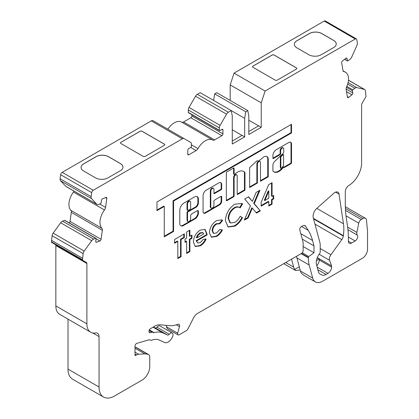 <?xml version="1.0" encoding="UTF-8"?>
<svg xmlns="http://www.w3.org/2000/svg" width="419" height="419" viewBox="0 0 419 419"><rect width="100%" height="100%" fill="white"/><g stroke="black" fill="none" stroke-linecap="round" stroke-linejoin="round"><path stroke-width="0.63" d="M211.276 208.117L210.762 207.819A2.195 1.267 -60 0 1 210.307 206.813L210.307 190.823A2.195 1.267 -60 0 1 211.857 188.136A2.195 1.267 -60 0 1 212.957 188.026L213.47 188.325A2.195 1.267 -60 0 1 213.926 189.33L213.926 193.3A0.733 0.424 120 0 0 214.078 193.636A0.733 0.424 120 0 0 214.444 193.599L221.169 189.718A0.733 0.424 120 0 0 221.688 188.822L221.688 184.528A4.028 2.325 120 0 0 220.855 182.679A4.028 2.325 120 0 0 218.838 182.883L206.274 190.132A4.546 2.624 120 0 0 203.063 195.699L203.063 211.59A3.467 2.001 120 0 0 203.781 213.177A3.467 2.001 120 0 0 205.514 213.009L219.598 204.875A2.954 1.702 120 0 0 221.688 201.261L221.688 196.563A0.733 0.424 120 0 0 221.536 196.228A0.733 0.424 120 0 0 221.169 196.265L214.444 200.151A0.733 0.424 120 0 0 213.926 201.047L213.926 205.32A2.195 1.267 -60 0 1 212.967 207.531A2.195 1.267 -60 0 1 211.276 208.117A2.195 1.267 -60 0 1 210.825 207.112L210.825 191.122A2.195 1.267 -60 0 1 212.375 188.435A2.195 1.267 -60 0 1 213.47 188.325M190.221 201.314L189.702 201.015A2.252 1.299 120 0 0 188.576 201.125A2.252 1.299 120 0 0 187.026 204.263L187.026 209.804A0.733 0.424 120 0 0 187.178 210.139L187.696 210.438A0.733 0.424 120 0 0 188.058 210.401L190.132 209.207A0.733 0.424 120 0 0 190.645 208.311L190.645 202.77A2.252 1.299 120 0 0 190.221 201.314A2.252 1.299 120 0 0 189.095 201.424A2.252 1.299 120 0 0 187.544 204.561L187.544 210.102A0.733 0.424 120 0 0 187.696 210.438M237.531 172.125A12.476 7.202 120 0 0 234.781 174.22A0.733 0.424 -60 0 1 234.252 174.383A0.733 0.424 -60 0 1 234.106 174.047L234.106 168.323A0.733 0.424 120 0 0 233.954 167.988A0.733 0.424 120 0 0 233.587 168.024L226.862 171.91A0.733 0.424 120 0 0 226.344 172.806L226.344 200.397A0.733 0.424 120 0 0 226.496 200.732A0.733 0.424 120 0 0 226.862 200.696L233.587 196.81A0.733 0.424 120 0 0 234.106 195.914L234.106 177.682A2.195 1.267 -60 0 1 235.656 174.99A2.195 1.267 -60 0 1 236.751 174.885A2.195 1.267 -60 0 1 237.206 175.891L237.206 194.123A0.733 0.424 120 0 0 237.358 194.458A0.733 0.424 120 0 0 237.725 194.421L244.45 190.54A0.733 0.424 120 0 0 244.968 189.645L244.968 172.712A0.733 0.424 120 0 0 244.879 172.429A12.476 7.202 120 0 0 243.774 171.507A12.476 7.202 120 0 0 237.531 172.125M226.862 200.696L226.344 200.397L233.069 196.511A0.733 0.424 120 0 0 233.587 195.615L233.587 177.384A2.195 1.267 -60 0 1 235.138 174.692A2.195 1.267 -60 0 1 236.237 174.587L236.751 174.885M263.928 156.863A6.112 3.53 120 0 0 262.2 158.277A37.27 21.516 120 0 0 258.785 161.006L256.884 160.844L249.624 167.61L249.624 187.555L257.381 183.072L257.381 164.238A2.195 1.267 -60 0 1 258.937 161.551A2.195 1.267 -60 0 1 260.031 161.441A2.195 1.267 -60 0 1 260.487 162.446L260.487 181.28L268.249 176.802L268.249 159.105A6.112 3.53 120 0 0 266.987 156.559A6.112 3.53 120 0 0 263.928 156.863M249.624 186.953L256.868 182.773L256.868 163.939A2.195 1.267 -60 0 1 258.418 161.252A2.195 1.267 -60 0 1 259.518 161.142L260.031 161.441M283.454 154.716L282.94 154.417A0.733 0.424 120 0 0 282.574 154.454A0.733 0.424 120 0 0 282.416 154.569L280.699 156.187A0.733 0.424 120 0 0 280.337 156.968L280.337 167.72A0.733 0.424 120 0 0 280.489 168.056L281.008 168.354A0.733 0.424 120 0 0 281.578 168.145A8.862 5.117 120 0 0 283.454 165.605A0.733 0.424 120 0 0 283.605 165.086L283.605 155.051A0.733 0.424 120 0 0 283.454 154.716A0.733 0.424 120 0 0 283.092 154.752A0.733 0.424 120 0 0 282.935 154.868L281.217 156.486A0.733 0.424 120 0 0 280.856 157.266L280.856 168.019A0.733 0.424 120 0 0 281.008 168.354M276.273 149.724A4.777 2.76 120 0 0 272.905 155.858L272.905 158.23A0.733 0.424 120 0 0 273.057 158.565A0.733 0.424 120 0 0 273.424 158.529L280.149 154.648A0.733 0.424 120 0 0 280.662 153.752L280.662 150.798A2.195 1.267 -60 0 1 282.217 148.111A2.195 1.267 -60 0 1 283.312 148.001A2.195 1.267 -60 0 1 283.768 149.007L283.768 151.406A2.462 1.425 -60 0 1 282.024 154.475L274.309 161.739A5.29 3.053 120 0 0 272.931 164.667A0.733 0.424 120 0 0 272.905 164.877L272.905 170.873A0.733 0.424 120 0 0 272.989 171.156A10.323 5.96 120 0 0 273.9 171.91A10.323 5.96 120 0 0 282.804 168.05A0.733 0.424 -60 0 1 283.066 167.815L283.988 167.123A0.733 0.424 120 0 0 284.14 167.459A0.733 0.424 120 0 0 284.506 167.422L291.011 163.667A0.733 0.424 120 0 0 291.53 162.771L291.53 144.529A3.834 2.215 120 0 0 290.765 142.266A3.834 2.215 120 0 0 289.063 142.345L276.341 149.688A4.777 2.76 120 0 0 276.273 149.724M273.424 158.529L272.905 158.23L279.63 154.349A0.733 0.424 120 0 0 280.149 153.454L280.149 150.5A2.195 1.267 -60 0 1 281.699 147.813A2.195 1.267 -60 0 1 282.794 147.703L283.312 148.001M197.972 148.609A14.634 8.448 -60 0 1 205.362 140.758A14.634 8.448 -60 0 1 212.679 140.035A14.634 8.448 -60 0 1 212.752 140.077A3.656 2.111 120 0 0 212.768 140.087A3.656 2.111 120 0 0 214.596 139.904L221.918 135.677A1.461 0.843 120 0 0 222.95 133.886L222.95 130.005A1.461 0.843 120 0 0 222.646 129.335A1.461 0.843 120 0 0 221.918 129.408L219.849 130.602A0.733 0.424 -60 0 1 219.483 130.639A0.733 0.424 -60 0 1 219.331 130.304L219.331 127.91A3.656 2.111 -60 0 1 220.085 125.365L226.553 114.167A3.656 2.111 -60 0 1 228.381 112.234L231.23 110.59L232.262 115.969L232.262 144.042L244.68 136.877L244.68 118.357L245.712 111.784L247.781 110.59L248.818 115.969L248.818 134.483L261.236 127.318L261.236 102.823L265.096 91.038L355.265 38.977A2.195 1.267 -60 0 1 356.36 38.873A2.195 1.267 -60 0 1 356.789 39.58L357.355 42.937A3.656 2.111 -60 0 1 356.925 45.42L351.682 57.094A3.656 2.111 -60 0 1 350.012 59.289L347.974 60.881A0.733 0.424 -60 0 1 347.519 60.975A0.733 0.424 -60 0 1 347.372 60.739L347.011 58.597A1.461 0.843 120 0 0 346.728 58.126A1.461 0.843 120 0 0 345.994 58.194A1.461 0.843 120 0 0 345.816 58.32L342.501 60.907A1.461 0.843 120 0 0 341.663 62.771L342.936 70.361A3.656 2.111 120 0 0 343.653 71.539A3.656 2.111 120 0 0 344.02 71.68A14.634 8.448 -60 0 1 345.486 72.241A14.634 8.448 -60 0 1 346.586 87.005A3.656 2.111 120 0 0 346.141 89.514L347.414 97.103A1.461 0.843 120 0 0 347.702 97.575A1.461 0.843 120 0 0 348.613 97.381L351.923 94.794A1.461 0.843 120 0 0 352.761 92.929L352.405 90.782A0.733 0.424 -60 0 1 352.824 89.849L354.862 88.257A3.656 2.111 -60 0 1 355.312 87.948A3.656 2.111 -60 0 1 356.794 87.634L364.284 89.367A3.656 2.111 -60 0 1 364.63 89.498A3.656 2.111 -60 0 1 365.347 90.677L365.997 96.04A1.461 0.843 -60 0 1 365.693 97.056L362.053 103.362A2.195 1.267 120 0 0 361.597 104.891L361.597 163.159A18.289 10.559 -60 0 1 348.865 185.444A5.122 2.959 120 0 0 345.303 191.682L345.303 204.294A109.747 63.363 120 0 0 346.356 218.399A7.317 4.227 120 0 0 346.377 218.566L347.451 225.768A109.747 63.363 -60 0 1 348.393 237.72A2.195 1.267 120 0 0 348.404 237.898L348.404 241.265A4.389 2.535 120 0 0 349.315 243.277A4.389 2.535 120 0 0 351.51 243.057L355.129 240.967A3.656 2.111 120 0 0 357.412 238.071A3.656 2.111 120 0 0 357.281 235.08A4.389 2.535 -60 0 1 356.868 232.404L358.758 223.17A3.656 2.111 -60 0 1 361.257 219.514L362.891 218.566A5.122 2.959 -60 0 1 365.452 218.315A5.122 2.959 -60 0 1 366.494 220.237L367.547 231.408L367.547 249.331A7.317 4.227 -60 0 1 362.372 258.293L322.698 281.201A14.634 8.448 -60 0 1 315.381 281.924A14.634 8.448 -60 0 1 312.705 278.116L309.196 265.018A36.584 21.123 -60 0 1 308.311 257.795L308.311 257.392A0.733 0.424 -60 0 1 308.766 256.538L314.004 252.772L314.004 245.895L312.548 240.469A73.163 42.24 120 0 0 308.253 230.361L305.718 226.318A5.122 2.959 120 0 0 305.079 225.689A5.122 2.959 120 0 0 302.518 225.941L301.282 226.658A2.195 1.267 120 0 0 299.779 229.78L303.136 242.313L303.136 250.677A2.195 1.267 -60 0 1 301.586 253.364L197.532 313.438A7.317 4.227 120 0 0 193.568 317.859L187.77 329.187A2.195 1.267 -60 0 1 186.581 330.512L179.149 334.807A2.195 1.267 -60 0 1 178.054 334.912A2.195 1.267 -60 0 1 177.693 333.241L179.468 326.579A2.928 1.692 120 0 0 178.986 324.348A2.928 1.692 120 0 0 177.886 324.322A36.584 21.123 -60 0 1 169.48 325.636L159.958 324.783A14.634 8.448 120 0 0 154.789 326.171L150.526 328.632A2.195 1.267 120 0 0 148.97 331.319L148.97 331.649A2.195 1.267 120 0 0 149.426 332.655A2.195 1.267 120 0 0 150.149 332.707L151.977 332.178A2.195 1.267 -60 0 1 152.699 332.236L153.364 332.618A2.195 1.267 120 0 0 154.092 332.67A29.995 17.32 -60 0 1 163.164 333L167.511 335.011A2.195 1.267 120 0 0 169.26 334.262A3.656 2.111 -60 0 1 170.439 333.252A3.656 2.111 -60 0 1 172.272 333.074A3.656 2.111 -60 0 1 172.188 337.431A7.317 4.227 -60 0 1 164.657 342.533L159.356 340.081A21.95 12.675 120 0 0 151.4 340.291A2.195 1.267 -60 0 1 150.547 340.286L149.793 339.846A2.195 1.267 120 0 0 149.07 339.793L136.929 343.308A2.195 1.267 120 0 0 136.557 343.47A2.195 1.267 120 0 0 135.002 346.157L135.002 355.212A0.733 0.424 120 0 0 135.154 355.548A0.733 0.424 120 0 0 135.52 355.511L136.489 354.956A7.317 4.227 -60 0 1 138.595 354.254L144.833 353.861L147.802 354.291A5.856 3.378 -60 0 1 148.536 354.537A5.856 3.378 -60 0 1 149.745 357.218L149.745 366.714A10.973 6.337 -60 0 1 141.989 380.153L114.57 395.986A21.95 12.675 -60 0 1 103.593 397.071A21.95 12.675 -60 0 1 99.046 387.025L99.046 336.583A7.317 4.227 120 0 0 97.533 333.231A7.317 4.227 120 0 0 95.574 332.948A18.289 10.559 -60 0 1 90.677 332.225A18.289 10.559 -60 0 1 86.89 323.856L86.89 263.493A2.195 1.267 120 0 0 86.434 262.488L82.794 260.388A1.461 0.843 -60 0 1 82.491 259.717L83.14 253.61A3.656 2.111 -60 0 1 84.203 251.07L91.693 240.689A3.656 2.111 -60 0 1 93.175 239.291A3.656 2.111 -60 0 1 93.626 239.076L95.668 238.317A0.733 0.424 -60 0 1 95.941 238.322A0.733 0.424 -60 0 1 96.087 238.767L95.726 241.328A1.461 0.843 120 0 0 96.014 242.213A1.461 0.843 120 0 0 96.564 242.224L99.879 240.988A1.461 0.843 120 0 0 101.073 239.328L102.346 230.272A3.656 2.111 120 0 0 101.901 228.271A14.634 8.448 -60 0 1 104.467 209.982A3.656 2.111 120 0 0 105.557 207.41L106.824 198.355A1.461 0.843 120 0 0 106.536 197.469A1.461 0.843 120 0 0 105.986 197.459L102.676 198.695A1.461 0.843 120 0 0 102.493 198.779A1.461 0.843 120 0 0 101.477 200.355L101.115 202.916A0.733 0.424 -60 0 1 100.518 203.744L98.475 204.509A3.656 2.111 -60 0 1 97.098 204.477A3.656 2.111 -60 0 1 96.81 204.247L91.562 198.622A3.656 2.111 -60 0 1 91.133 196.637L91.698 192.63A2.195 1.267 -60 0 1 93.228 190.263L182.344 138.815A3.656 2.111 -60 0 1 184.171 138.631L190.635 142.366A3.656 2.111 -60 0 1 191.394 144.042L191.394 146.43A0.733 0.424 -60 0 1 190.875 147.331L188.807 148.525A1.461 0.843 120 0 0 187.77 150.316L187.77 154.197A1.461 0.843 120 0 0 188.073 154.868A1.461 0.843 120 0 0 188.807 154.794L196.123 150.568A3.656 2.111 120 0 0 197.972 148.609L191.394 144.812M212.606 139.993L181.71 122.154A14.634 8.448 120 0 0 181.637 122.112A14.634 8.448 120 0 0 174.32 122.835A14.634 8.448 120 0 0 167.841 129.209M95.941 238.322L64.903 220.399A0.733 0.424 120 0 0 64.626 220.394L62.588 221.159A3.656 2.111 120 0 0 62.138 221.368A3.656 2.111 120 0 0 60.655 222.767L53.161 233.147A3.656 2.111 120 0 0 52.097 235.688L51.453 241.794A1.461 0.843 120 0 0 51.757 242.465L82.794 260.388L51.757 242.465M153.302 327.03L155.224 327.92A2.195 1.267 120 0 0 156.973 327.171A3.656 2.111 -60 0 1 158.152 326.16A3.656 2.111 -60 0 1 159.985 325.977L172.272 333.074M153.129 120.714L184.171 138.631L153.129 120.714A3.656 2.111 120 0 0 151.301 120.892L62.185 172.345A2.195 1.267 120 0 0 60.655 174.707L60.095 178.719A3.656 2.111 120 0 0 60.525 180.704L65.767 186.324A3.656 2.111 120 0 0 66.055 186.555L97.098 204.477M191.912 114.722L191.912 115.969A1.461 0.843 -60 0 1 190.875 117.76L183.559 121.987A3.656 2.111 -60 0 1 181.767 122.186M244.68 118.357L200.188 92.667L197.344 94.312A3.656 2.111 120 0 0 195.511 96.244L189.048 107.442A3.656 2.111 120 0 0 188.288 109.993L188.288 112.381A0.733 0.424 120 0 0 188.44 112.716L219.483 130.639M247.781 110.59L216.743 92.667L214.675 93.866L213.638 100.434M230.193 100.434L230.193 84.905L234.053 73.115L324.222 21.06L355.265 38.977M356.36 38.873L325.317 20.95A2.195 1.267 120 0 0 324.222 21.06M283.794 263.635A14.634 8.448 120 0 0 284.339 264.001L295.599 270.501L294.725 269.422L299.281 266.793M68.009 319.137L68.009 369.102A21.95 12.675 120 0 0 72.555 379.153L103.593 397.071M86.434 262.488L55.397 244.565A2.195 1.267 -60 0 1 55.853 245.571L55.853 305.933A18.289 10.559 120 0 0 59.639 314.308L90.677 332.225M73.99 191.137A3.656 2.111 -60 0 1 73.43 192.064A14.634 8.448 120 0 0 70.863 210.348A3.656 2.111 -60 0 1 71.303 212.349L70.036 221.405A1.461 0.843 -60 0 1 69.182 222.871M156.963 210.637L164.264 206.42L164.264 236.84L173.576 231.461L173.576 201.047L291.53 132.943L291.53 124.286L156.963 201.979L156.963 210.637M186.638 238.175L186.638 232.006L189.886 230.131L189.886 236.295L191.975 235.09L191.975 238.306L189.886 239.516L189.886 251.578L186.638 253.453L186.638 241.391L185.015 242.329L185.015 239.113L186.638 238.175M219.928 223.777L216.691 224.039C214.198 225.626 212.842 227.905 212.637 230.879L213.69 233.383L216.513 232.985L219.865 229.444L222.389 229.989C220.897 232.964 218.959 235.111 216.581 236.431L211.422 237.206L209.385 232.734C209.851 227.459 212.281 223.406 216.675 220.562L221.829 219.875L222.62 220.514L219.928 223.777L219.373 223.458L219.865 223.741M250.426 205.823L244.727 199.004L248.556 196.794L252.343 201.324L256.129 192.421L259.963 190.21L254.254 203.618L260.34 210.898L256.512 213.109L252.343 208.112L248.158 217.932L244.324 220.148L250.426 205.823M187.544 220.551L187.544 212.784A0.733 0.424 -60 0 1 188.058 211.888L195.82 207.41A3.656 2.111 120 0 0 198.407 202.927L198.407 199.109A5.421 3.132 120 0 0 197.286 196.626A5.421 3.132 120 0 0 194.573 196.899L184.061 202.969A6.049 3.493 120 0 0 179.782 210.375L179.782 223.793A3.656 2.111 120 0 0 180.542 225.469L181.317 225.92A3.656 2.111 120 0 0 183.15 225.736L195.039 218.87A4.761 2.75 120 0 0 198.407 213.041L198.407 211.255A1.461 0.843 120 0 0 198.103 210.589A1.461 0.843 120 0 0 197.37 210.657L191.682 213.947A1.461 0.843 120 0 0 190.645 215.738L190.645 218.755A2.195 1.267 -60 0 1 189.687 220.965A2.195 1.267 -60 0 1 187.995 221.551A2.195 1.267 -60 0 1 187.544 220.551L187.026 220.253L187.026 212.485A0.733 0.424 -60 0 1 187.544 211.59L195.301 207.106A3.656 2.111 120 0 0 197.888 202.628L197.888 198.81A5.421 3.132 120 0 0 197.014 196.501M343.454 223.762L339.039 194.123A5.856 3.378 120 0 0 337.876 192.159A5.856 3.378 120 0 0 333.88 193.232L316.911 208.28A7.317 4.227 120 0 0 313.25 217.707L319.859 242.36A14.634 8.448 -60 0 1 320.21 245.251L320.21 251.835A2.195 1.267 -60 0 1 319.55 253.684L319.351 253.961A10.245 5.913 120 0 0 316.507 264.614L318.471 271.936A7.317 4.227 120 0 0 319.807 273.843L321.666 274.916A8.778 5.07 120 0 0 326.055 274.482L327.972 273.377A5.122 2.959 120 0 0 331.591 267.102L331.591 265.908L329.57 260.288A5.122 2.959 -60 0 1 330.916 254.721L341.82 239.61A5.122 2.959 120 0 0 343.308 236.049L343.365 235.646A43.895 25.344 120 0 0 343.454 223.762L316.801 208.374M261.152 202.34L268.679 184.643L272.067 182.689L272.067 196.359L273.691 195.422L273.691 198.905L272.067 199.842L272.067 204.132L268.815 206.007L268.815 201.717L261.152 206.143L261.152 202.34M240.202 207.876C238.741 206.792 236.918 206.834 234.729 207.997C230.963 210.589 228.942 214.156 228.654 218.697L230.403 222.955L234.792 222.431C236.96 221.091 238.767 219.032 240.202 216.272L242.512 217.739C240.433 221.567 237.861 224.385 234.808 226.176L228.098 227.025L225.406 220.583C225.872 213.601 229.025 208.133 234.855 204.168L241.983 203.466L242.585 203.87L240.202 207.876L239.333 207.363M207.065 234.247L207.054 234.965L196.621 240.988L197.679 242.957L200.308 242.611L203.419 239.228L206.138 239.155C204.687 242.261 202.733 244.492 200.272 245.848L195.312 246.503L193.369 242.009C193.662 236.945 195.914 232.985 200.125 230.12L205.127 229.45L207.065 234.247L206.546 233.949L206.536 234.666L207.054 234.965M174.566 243.266L174.566 239.511L184.318 233.886L184.318 237.636L181.066 239.511L181.066 256.669L177.818 258.544L177.818 241.391L174.566 243.266M135.002 347.121L135.515 347.194A5.856 3.378 -60 0 1 136.248 347.445L148.536 354.537M315.381 281.924L303.864 275.278L301.45 273.303A14.634 8.448 -60 0 1 300.418 271.02L296.909 257.921A36.584 21.123 -60 0 1 296.532 256.281M317.193 257.947L319.304 259.162L319.304 260.01A5.122 2.959 120 0 1 318.22 263.624L316.848 265.887M331.591 265.908L317.309 257.659M120.902 142.324L140.046 131.273A1.461 0.843 180 0 1 142.114 131.273L164.358 144.12A1.461 0.843 180 0 1 164.787 144.717A1.461 0.843 180 0 1 164.358 145.314L145.22 156.366A1.461 0.843 180 0 1 143.151 156.366L120.902 143.523A1.461 0.843 180 0 1 120.473 142.926A1.461 0.843 180 0 1 120.902 142.324L140.046 131.336A1.461 0.843 180 0 1 142.114 131.336L164.358 144.178A1.461 0.843 180 0 1 164.787 144.744M83.653 170.999A8.778 5.07 180 0 1 81.082 167.417A8.778 5.07 180 0 1 83.653 163.829L96.071 156.664A8.778 5.07 180 0 1 108.49 156.664L120.384 163.53A8.778 5.07 180 0 1 122.956 167.118A8.778 5.07 180 0 1 120.384 170.701L107.971 177.871A8.778 5.07 180 0 1 95.553 177.871L83.653 170.999M265.096 91.038L234.053 73.115M308.829 54.737L296.93 47.866A8.778 5.07 180 0 1 294.358 44.283A8.778 5.07 180 0 1 296.93 40.701L309.348 33.53A8.778 5.07 180 0 1 321.761 33.53L333.66 40.402A8.778 5.07 180 0 1 336.232 43.985A8.778 5.07 180 0 1 333.66 47.567L321.247 54.737A8.778 5.07 180 0 1 308.829 54.737M252.956 67.281A1.461 0.843 180 0 1 252.526 66.684A1.461 0.843 180 0 1 252.956 66.087L272.099 55.036A1.461 0.843 180 0 1 274.167 55.036L296.411 67.878A1.461 0.843 180 0 1 296.841 68.475A1.461 0.843 180 0 1 296.411 69.072L277.273 80.123A1.461 0.843 180 0 1 275.204 80.123L252.956 67.281M300.145 270.009L295.599 270.501M319.21 259.11L316.429 260.718M261.236 127.318L258.649 125.826L248.818 131.498M244.68 136.877L242.093 135.379L232.262 141.056M232.262 129.764L242.041 135.41M245.712 111.784L214.675 93.866M248.818 120.206L258.596 125.852M261.236 102.823L230.193 84.905M294.725 269.422A14.634 8.448 -60 0 1 293.693 267.139L291.551 259.157M294.358 44.314A8.778 5.07 180 0 1 296.93 40.758L309.348 33.588A8.778 5.07 180 0 1 321.761 33.588L333.66 40.46A8.778 5.07 180 0 1 336.232 44.016M252.531 66.715A1.461 0.843 180 0 1 252.956 66.144L272.099 55.093A1.461 0.843 180 0 1 274.167 55.093L296.411 67.936A1.461 0.843 180 0 1 296.841 68.507M120.478 142.952A1.461 0.843 180 0 1 120.902 142.387M81.082 167.448A8.778 5.07 180 0 1 83.653 163.892L96.071 156.722A8.778 5.07 180 0 1 108.49 156.722L120.384 163.593A8.778 5.07 180 0 1 122.956 167.144M303.136 246.498L314.004 252.772M302.288 239.134L314.004 245.895M178.054 334.912L167.432 328.784L166.385 326.715L166.333 325.354M149.211 330.219L152.699 332.236L149.211 330.219M149.787 339.846L150.547 340.286L149.787 339.846M135.002 348.184L144.833 353.861M51.453 240.297L82.491 258.219M271.549 182.988L271.549 196.061L272.067 196.359M273.172 195.72L273.172 198.606L273.691 198.905M273.172 198.606L271.549 199.544L272.067 199.842M271.549 199.544L271.549 203.833L272.067 204.132M271.549 203.833L268.815 205.41M261.152 205.546L268.296 201.419L268.815 201.717M268.815 191.116L268.296 190.818L264.289 200.251L264.808 200.549L268.815 198.234L268.815 191.116L264.808 200.549M273.649 171.753A10.323 5.96 120 0 0 282.286 167.752A0.733 0.424 -60 0 1 282.553 167.516L283.474 166.825L283.988 167.123L290.493 163.368A0.733 0.424 120 0 0 291.011 162.472L291.011 144.23L291.53 144.529M291.011 144.23A3.834 2.215 120 0 0 290.493 142.146M283.474 166.987L283.988 167.286M256.868 182.773L257.381 183.072M260.487 180.683L267.731 176.499L267.731 158.806L268.249 159.105M267.731 158.806A6.112 3.53 120 0 0 266.72 156.428M267.731 176.499L268.249 176.802M234.252 174.383L233.739 174.084A0.733 0.424 -60 0 1 233.587 173.749L233.587 168.024L234.106 168.323M237.725 194.421L237.206 194.123L243.931 190.242A0.733 0.424 120 0 0 244.45 189.346L244.45 172.413A0.733 0.424 120 0 0 244.366 172.13A12.476 7.202 120 0 0 243.507 171.366M187.995 221.551L187.482 221.253A2.195 1.267 -60 0 1 187.026 220.253M180.804 225.621A3.656 2.111 120 0 0 182.632 225.438L194.526 218.571A4.761 2.75 120 0 0 197.888 212.742L197.888 210.956A1.461 0.843 120 0 0 197.799 210.521M187.026 204.263L187.544 204.561M248.378 196.899L252.343 201.324M259.11 190.703L253.736 203.32L254.254 203.618M253.736 203.32L260.34 210.898M259.827 210.6L256.177 212.705M248.158 217.932L247.639 217.634L251.824 207.814L252.343 208.112M247.639 217.634L244.659 219.357M241.721 203.325L242.585 203.87M242.067 203.571L239.689 207.573M239.684 207.578C238.228 206.494 236.405 206.536 234.211 207.698L234.729 207.997M234.211 207.698C230.45 210.291 228.423 213.858 228.135 218.399L228.654 218.697M228.135 218.399L229.884 222.657L230.403 222.955M240.187 216.293L242.512 217.739M241.993 217.44C239.914 221.269 237.348 224.086 234.289 225.878L234.808 226.176M234.289 225.878L227.842 226.868M221.562 219.739L222.62 220.514M222.101 220.216L219.409 223.479L216.173 223.741L216.691 224.039M216.173 223.741C213.68 225.328 212.328 227.606 212.119 230.581L212.637 230.879M212.119 230.581L213.177 233.084L213.69 233.383M221.871 229.691C220.378 232.665 218.44 234.813 216.063 236.133L216.581 236.431M216.063 236.133L211.166 237.044M206.536 234.666L196.102 240.689L196.621 240.988M196.102 240.689L197.679 242.957M205.619 238.856C204.173 241.962 202.215 244.193 199.753 245.55L200.272 245.848M199.753 245.55L195.055 246.341M204.86 229.313L206.546 233.949M203.042 232.859L202.524 232.561L199.873 232.885L197.511 235.085L196.333 237.604L196.851 237.903L203.817 233.886L203.042 232.859L200.387 233.184L198.03 235.384L196.851 237.903M197.511 235.085L198.03 235.384M199.873 232.885L200.387 233.184M189.372 230.429L189.372 235.997L189.886 236.295M191.462 235.389L191.462 238.008L191.975 238.306M191.462 238.008L189.372 239.212L189.886 239.516M189.372 239.212L189.372 251.28L189.886 251.578M189.372 251.28L186.638 252.856M185.015 241.732L186.12 241.093L186.638 241.391M183.8 234.184L183.8 237.337L184.318 237.636M183.8 237.337L180.547 239.212L181.066 239.511M180.547 239.212L180.547 256.37L181.066 256.669M180.547 256.37L177.818 257.947M174.566 242.669L177.3 241.093L177.818 241.391M203.54 212.993A3.467 2.001 120 0 0 204.996 212.711L219.085 204.577A2.954 1.702 120 0 0 221.169 200.963L221.169 196.265L221.688 196.563M214.444 193.599L213.926 193.3L220.651 189.419A0.733 0.424 120 0 0 221.169 188.524L221.169 184.229A4.028 2.325 120 0 0 220.577 182.558M164.264 236.243L173.057 231.162L173.057 200.748L291.011 132.645L291.011 124.584M291.011 132.645L291.53 132.943M173.057 200.748L173.576 201.047M173.057 231.162L173.576 231.461M156.963 210.039L163.745 206.122L164.264 206.42M60.655 222.767L91.693 240.689M346.173 58.11L347.011 58.597M347.686 84.109L354.862 88.257M156.973 327.171L169.26 334.262M339.039 194.123L335.598 192.132M343.365 235.646L313.428 218.362M343.308 236.049L313.564 218.88M341.82 239.61L314.968 224.107M330.916 254.721L320.21 248.546M329.57 260.288L319.137 254.265M331.591 267.102L319.304 260.01M62.185 172.345L93.228 190.263M151.301 120.892L182.344 138.815M60.655 174.707L91.698 192.63M285.711 262.53L293.693 267.139M345.387 208.463L362.891 218.566M361.257 219.514L345.492 210.411M348.461 80.228L364.284 89.367M348.084 82.606L356.794 87.634M346.853 86.398L352.824 89.849M346.445 87.341L352.405 90.782M346.104 89.085L352.761 92.929M346.503 91.667L351.923 94.794M347.335 96.648L348.613 97.381M343.35 71.293L344.02 71.68M344.69 59.194L347.372 60.739M188.288 109.993L219.331 127.91M220.085 125.365L189.048 107.442M226.553 114.167L195.511 96.244M228.381 112.234L197.344 94.312M191.912 115.969L222.95 133.886M190.875 117.76L221.918 135.677M183.559 121.987L214.596 139.904M190.692 147.436L196.123 150.568M187.77 154.197L188.807 154.794M105.551 197.621L106.824 198.355M99.722 204.043L105.557 207.41M73.43 192.064L104.467 209.982M70.863 210.348L101.901 228.271M71.303 212.349L102.346 230.272M70.036 221.405L101.073 239.328M96.082 238.799L99.879 240.988M358.758 223.17L345.989 215.795M356.868 232.404L347.634 227.072M357.281 235.08L347.938 229.685M355.129 240.967L348.383 237.07M351.51 243.057L348.404 241.265M326.055 274.482L317.885 269.763M327.972 273.377L317.188 267.149M300.418 271.02L312.705 278.116M296.909 257.921L309.196 265.018M301.114 253.636L308.311 257.795M301.46 253.437L308.311 257.392M302.272 252.788L308.766 256.538M300.832 233.702L312.548 240.469M301.56 226.496L308.253 230.361M304.22 225.448L305.718 226.318M166.385 326.715L177.693 333.241M176.42 324.814L179.468 326.579M149.017 332.058L150.149 332.707M149.106 330.518L151.977 332.178M149.347 329.936L154.092 332.67M153.061 327.166L163.164 333M155.224 327.92L167.511 335.011M135.002 355.212L135.52 355.511M135.002 354.097L136.489 354.956M135.002 352.18L138.595 354.254M135.515 347.194L147.802 354.291M68.009 369.102L99.046 387.025M92.819 332.985L99.046 336.583M55.853 305.933L86.89 323.856M55.853 245.571L86.89 263.493M51.453 241.794L82.491 259.717M52.097 235.688L83.14 253.61M53.161 233.147L84.203 251.07M62.588 221.159L93.626 239.076M64.626 220.394L95.668 238.317M95.726 241.742L96.564 242.224M65.767 186.324L96.81 204.247M60.525 180.704L91.562 198.622M60.095 178.719L91.133 196.637M221.918 129.408L222.95 130.005M188.288 112.381L219.331 130.304M291.011 162.472L291.53 162.771M290.493 163.368L291.011 163.667M283.988 167.123L284.506 167.422M282.553 167.516L283.066 167.815M282.286 167.752L282.804 168.05M280.149 150.5L280.662 150.798M280.149 153.454L280.662 153.752M279.63 154.349L280.149 154.648M280.699 156.187L281.217 156.486M280.337 156.968L280.856 157.266M282.416 154.569L282.935 154.868M280.337 167.72L280.856 168.019M256.868 163.939L257.381 164.238M233.587 177.384L234.106 177.682M233.587 195.615L234.106 195.914M233.069 196.511L233.587 196.81M233.587 173.749L234.106 174.047M244.366 172.13L244.879 172.429M244.45 172.413L244.968 172.712M244.45 189.346L244.968 189.645M243.931 190.242L244.45 190.54M197.888 210.956L198.407 211.255M197.888 212.742L198.407 213.041M194.526 218.571L195.039 218.87M182.632 225.438L183.15 225.736M197.888 198.81L198.407 199.109M197.888 202.628L198.407 202.927M195.301 207.106L195.82 207.41M187.544 211.59L188.058 211.888M187.026 212.485L187.544 212.784M187.026 209.804L187.544 210.102M210.307 190.823L210.825 191.122M210.307 206.813L210.825 207.112M221.169 200.963L221.688 201.261M219.085 204.577L219.598 204.875M204.996 212.711L205.514 213.009M221.169 184.229L221.688 184.528M221.169 188.524L221.688 188.822M220.651 189.419L221.169 189.718M365.452 218.315L345.329 206.698M364.63 89.498L348.467 80.165M345.486 72.241L343.072 70.848M347.519 60.975L344.58 59.283M212.679 140.035L181.637 122.112"/></g></svg>
